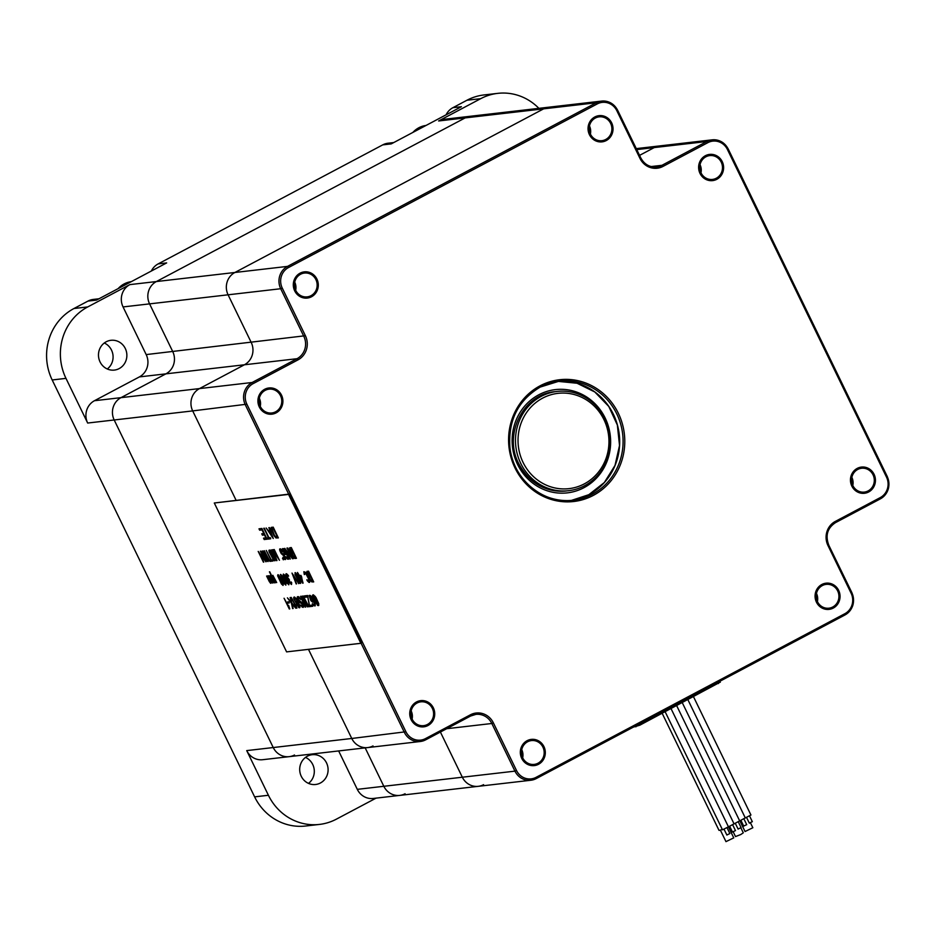 <?xml version="1.0" encoding="UTF-8"?>
<svg xmlns="http://www.w3.org/2000/svg" width="935" height="935" viewBox="0 0 935 935"><rect width="100%" height="100%" fill="white"/><g stroke="black" fill="none" stroke-linecap="round" stroke-linejoin="round"><path stroke-width="1.4" d="M246.863 404.189L405.919 731.754A15.322 14.516 83.4 0 0 425.483 738.603L470.399 714.808A17.987 17.04 -96.6 0 1 493.364 722.848L516.506 770.498A15.322 14.516 83.4 0 0 536.071 777.347L844.843 613.711A15.322 14.516 83.4 0 0 851.095 593.164L827.966 545.526A17.987 17.04 -96.6 0 1 835.317 521.414L880.232 497.607A15.322 14.516 83.4 0 0 886.485 477.06L727.43 149.495A15.322 14.516 83.4 0 0 707.865 142.646L662.95 166.442A17.987 17.04 -96.6 0 1 639.984 158.401L616.855 110.751A15.322 14.516 83.4 0 0 597.29 103.902L288.518 267.539A15.322 14.516 83.4 0 0 282.253 288.085L305.394 335.723A17.987 17.04 -96.6 0 1 298.043 359.846L253.128 383.642A15.322 14.516 83.4 0 0 246.863 404.189L192.692 410.909A16.655 15.778 -96.6 0 1 199.506 388.586L120.989 397.656A16.655 15.778 83.4 0 0 114.187 419.979A16.655 15.778 -96.6 0 1 120.989 397.656L165.904 373.848L139.385 376.91A16.655 15.778 83.4 0 0 146.187 354.587L123.058 306.937A16.655 15.778 -96.6 0 1 129.86 284.614L156.379 281.552A16.655 15.778 83.4 0 0 149.577 303.875L172.718 351.525A16.655 15.778 -96.6 0 1 165.904 373.848A16.655 15.778 -96.6 0 0 172.718 351.525L149.577 303.875L228.082 294.805A16.655 15.778 -96.6 0 1 234.895 272.482A16.655 15.778 83.4 0 0 228.082 294.805L251.223 342.455A16.655 15.778 -96.6 0 1 244.421 364.779A16.655 15.778 83.4 0 0 251.223 342.455L228.082 294.805L280.71 288.728L303.84 336.366A16.655 15.778 -96.6 0 1 297.038 358.701L252.123 382.497A16.655 15.778 83.4 0 0 245.321 404.832L288.693 494.171M597.29 103.902L596.285 102.757L543.667 108.834L234.895 272.482L156.379 281.552L465.151 117.903A16.655 15.778 -96.6 0 1 470.48 116.256A16.655 15.778 83.4 0 0 465.151 117.903L156.379 281.552A16.655 15.778 83.4 0 0 149.577 303.875L123.058 306.937M483.594 784.675A16.655 15.778 -96.6 0 1 478.276 786.323L399.771 795.393A16.655 15.778 -96.6 0 1 383.829 786.288A16.655 15.778 83.4 0 0 399.771 795.393A16.655 15.778 83.4 0 0 405.089 793.745M516.506 770.498L514.951 771.141A16.655 15.778 83.4 0 0 530.905 780.246L478.276 786.323A16.655 15.778 -96.6 0 1 462.334 777.219L383.829 786.288L365.176 747.871L383.829 786.288L357.299 789.35L338.645 750.934M268.415 795.276A53.295 50.478 83.4 0 0 319.443 824.425L305.651 826.014A53.295 50.478 -96.6 0 1 254.624 796.865L268.415 795.276L246.723 750.606L273.242 747.544L114.187 419.979L273.242 747.544A16.655 15.778 83.4 0 0 289.195 756.649A16.655 15.778 83.4 0 0 294.513 755.001M253.128 383.642L252.123 382.497L199.506 388.586A16.655 15.778 -96.6 0 0 192.692 410.909L236.076 500.248L192.692 410.909L87.668 423.041A16.655 15.778 -96.6 0 1 94.47 400.718L139.385 376.91M254.624 796.865L52.185 379.972A53.295 50.478 -96.6 0 1 73.959 308.515L87.75 306.925L129.86 284.614M87.668 423.041L65.976 378.371A53.295 50.478 83.4 0 1 87.75 306.925M125.302 348.51A14.995 14.2 -96.6 0 1 114.397 370.085A14.995 14.2 -96.6 0 1 100.045 361.892A14.995 14.2 -96.6 0 1 110.961 340.305A14.995 14.2 -96.6 0 1 125.302 348.51M288.518 267.539L287.512 266.393L234.895 272.482L543.667 108.834L438.632 120.966A16.655 15.778 -96.6 0 1 443.95 119.318L548.985 107.174A16.655 15.778 -96.6 0 0 543.667 108.834A16.655 15.778 -96.6 0 1 548.985 107.174L601.602 101.097A16.655 15.778 83.4 0 0 596.285 102.757L287.512 266.393A16.655 15.778 83.4 0 0 280.71 288.728L282.253 288.085M438.632 120.966L480.742 98.654A53.295 50.478 83.4 0 1 497.759 93.36A53.295 50.478 83.4 0 1 538.876 108.343M399.771 795.393L373.252 798.467A16.655 15.778 -96.6 0 1 357.299 789.35M376.057 798.139L336.46 819.118A53.295 50.478 83.4 0 1 319.443 824.425M405.919 731.754L351.759 738.475A16.655 15.778 83.4 0 0 367.7 747.579A16.655 15.778 -96.6 0 1 351.759 738.475L308.48 649.357L351.759 738.475L273.242 747.544A16.655 15.778 83.4 0 0 289.195 756.649L262.665 759.711A16.655 15.778 -96.6 0 1 246.723 750.606M326.525 762.902A14.995 14.2 -96.6 0 1 315.621 784.488A14.995 14.2 -96.6 0 1 301.269 776.295A14.995 14.2 -96.6 0 1 312.173 754.709A14.995 14.2 -96.6 0 1 326.525 762.902M446.077 114.83A16.655 15.778 -96.6 0 1 452.914 107.689L466.951 100.244A53.295 50.478 -96.6 0 1 483.968 94.949L497.759 93.36M73.959 308.515L87.995 301.082A16.655 15.778 -96.6 0 1 93.313 299.422L98.993 298.768M151.341 271.033A16.655 15.778 -96.6 0 1 158.179 263.892L166.664 262.91L96.48 300.1L87.995 301.082M158.179 263.892L382.731 144.878A16.655 15.778 -96.6 0 1 388.06 143.219L393.74 142.564M452.914 107.689L461.399 106.707L391.227 143.897L382.731 144.878M305.5 757.408A14.995 14.2 -96.6 0 1 312.734 764.503A14.995 14.2 -96.6 0 1 308.503 783.39M104.276 343.005A14.995 14.2 -96.6 0 1 111.51 350.099A14.995 14.2 -96.6 0 1 107.28 368.986M604.968 418.751A49.964 47.323 83.4 0 0 557.12 391.426A49.964 47.323 83.4 0 0 520.748 463.386A49.964 47.323 83.4 0 0 568.597 490.7A49.964 47.323 83.4 0 0 604.968 418.751M603.917 419.57A47.965 45.429 83.4 0 0 542.674 398.111A47.965 45.429 83.4 0 0 523.074 462.416A47.965 45.429 83.4 0 0 584.317 483.874A47.965 45.429 83.4 0 0 603.917 419.57M94.47 400.718L120.989 397.656L165.904 373.848L297.038 358.701L298.043 359.846M446.673 728.716L491.822 723.491L514.951 771.141L462.334 777.219L440.397 732.035L462.334 777.219A16.655 15.778 -96.6 0 0 478.276 786.323M289.195 756.649L367.7 747.579A16.655 15.778 83.4 0 0 373.018 745.931M199.506 388.586L244.421 364.779L199.506 388.586M639.552 155.374L654.243 147.578A16.655 15.778 -96.6 0 1 659.561 145.93A16.655 15.778 83.4 0 0 654.243 147.578L639.552 155.374M729.791 833.588L726.927 834.978M728.295 826.891L722.498 829.824L665.159 711.769M735.401 830.607L732.549 831.998M733.917 823.91L728.458 826.856M739.527 820.942L734.068 823.887M741.011 827.639L738.159 829.018M746.633 824.658L743.769 826.049M745.137 817.961L739.69 820.907M745.3 817.938L750.945 815.016L693.513 696.739M752.243 821.69L749.391 823.069M265.201 390.351A11.991 11.36 83.4 0 0 259.544 404.446A11.991 11.36 83.4 0 0 271.793 412.978A11.991 11.36 83.4 0 0 275.615 411.786A11.991 11.36 83.4 0 0 281.271 397.691A11.991 11.36 83.4 0 0 269.035 389.159A11.991 11.36 83.4 0 0 265.201 390.351M300.591 274.247A11.991 11.36 83.4 0 0 294.934 288.342A11.991 11.36 83.4 0 0 307.171 296.874A11.991 11.36 83.4 0 0 311.004 295.682A11.991 11.36 83.4 0 0 316.661 281.587A11.991 11.36 83.4 0 0 304.424 273.055A11.991 11.36 83.4 0 0 300.591 274.247M595.338 118.044A11.991 11.36 83.4 0 0 589.669 132.139A11.991 11.36 83.4 0 0 601.918 140.671A11.991 11.36 83.4 0 0 605.74 139.479A11.991 11.36 83.4 0 0 611.396 125.372A11.991 11.36 83.4 0 0 599.16 116.852A11.991 11.36 83.4 0 0 595.338 118.044M705.913 156.788A11.991 11.36 83.4 0 0 700.257 170.883A11.991 11.36 83.4 0 0 712.493 179.415A11.991 11.36 83.4 0 0 716.327 178.223A11.991 11.36 83.4 0 0 721.984 164.128A11.991 11.36 83.4 0 0 709.735 155.596A11.991 11.36 83.4 0 0 705.913 156.788M857.734 469.464A11.991 11.36 83.4 0 0 852.077 483.57A11.991 11.36 83.4 0 0 864.326 492.091A11.991 11.36 83.4 0 0 868.147 490.898A11.991 11.36 83.4 0 0 873.804 476.803A11.991 11.36 83.4 0 0 861.567 468.271A11.991 11.36 83.4 0 0 857.734 469.464M822.356 585.567A11.991 11.36 83.4 0 0 816.687 599.674A11.991 11.36 83.4 0 0 828.936 608.194A11.991 11.36 83.4 0 0 832.758 607.002A11.991 11.36 83.4 0 0 838.426 592.907A11.991 11.36 83.4 0 0 826.178 584.375A11.991 11.36 83.4 0 0 822.356 585.567M527.609 741.771A11.991 11.36 83.4 0 0 521.952 755.877A11.991 11.36 83.4 0 0 534.189 764.398A11.991 11.36 83.4 0 0 538.022 763.205A11.991 11.36 83.4 0 0 543.679 749.11A11.991 11.36 83.4 0 0 531.442 740.578A11.991 11.36 83.4 0 0 527.609 741.771M417.033 703.026A11.991 11.36 83.4 0 0 411.377 717.122A11.991 11.36 83.4 0 0 423.613 725.654A11.991 11.36 83.4 0 0 427.447 724.461A11.991 11.36 83.4 0 0 433.104 710.366A11.991 11.36 83.4 0 0 420.867 701.834A11.991 11.36 83.4 0 0 417.033 703.026M543.936 746.597A13.195 12.494 83.4 0 0 531.302 739.386A13.195 12.494 83.4 0 0 521.707 758.378A13.195 12.494 83.4 0 0 534.329 765.59A13.195 12.494 83.4 0 0 543.936 746.597M521.742 749.66A11.991 11.36 -96.6 0 1 522.677 757.771M433.349 707.853A13.195 12.494 83.4 0 0 420.727 700.642A13.195 12.494 83.4 0 0 411.119 719.634A13.195 12.494 83.4 0 0 423.754 726.846A13.195 12.494 83.4 0 0 433.349 707.853M411.166 710.916A11.991 11.36 -96.6 0 1 412.101 719.027M294.689 290.855A13.195 12.494 83.4 0 0 307.311 298.066A13.195 12.494 83.4 0 0 316.918 279.074A13.195 12.494 83.4 0 0 304.284 271.863A13.195 12.494 83.4 0 0 294.689 290.855M294.724 282.136A11.991 11.36 -96.6 0 1 295.659 290.247M259.299 406.959A13.195 12.494 83.4 0 0 271.921 414.17A13.195 12.494 83.4 0 0 281.529 395.178A13.195 12.494 83.4 0 0 268.894 387.967A13.195 12.494 83.4 0 0 259.299 406.959M259.334 398.24A11.991 11.36 -96.6 0 1 260.269 406.351M838.672 590.394A13.195 12.494 83.4 0 0 826.037 583.183A13.195 12.494 83.4 0 0 816.442 602.175A13.195 12.494 83.4 0 0 829.064 609.386A13.195 12.494 83.4 0 0 838.672 590.394M816.477 593.456A11.991 11.36 -96.6 0 1 817.412 601.567M874.061 474.29A13.195 12.494 83.4 0 0 861.427 467.079A13.195 12.494 83.4 0 0 851.832 486.071A13.195 12.494 83.4 0 0 864.454 493.283A13.195 12.494 83.4 0 0 874.061 474.29M851.867 477.353A11.991 11.36 -96.6 0 1 852.802 485.464M589.424 134.652A13.195 12.494 83.4 0 0 602.047 141.863A13.195 12.494 83.4 0 0 611.654 122.871A13.195 12.494 83.4 0 0 599.019 115.659A13.195 12.494 83.4 0 0 589.424 134.652M589.459 125.933A11.991 11.36 -96.6 0 1 590.394 134.044M699.999 173.396A13.195 12.494 83.4 0 0 712.634 180.607A13.195 12.494 83.4 0 0 722.229 161.615A13.195 12.494 83.4 0 0 709.607 154.404A13.195 12.494 83.4 0 0 699.999 173.396M700.034 164.677A11.991 11.36 -96.6 0 1 700.981 172.788M720.114 682.199L639.774 725.221L633.346 727.126M728.482 826.984L733.753 837.865L725.969 841.64L720.359 830.093M722.264 829.357A5.668 0.631 154.1 0 1 718.98 830.315L662.19 713.347M740.906 827.872L743.302 832.804L740.789 834.534L735.506 836.58L733.239 831.893M750.454 822.812L752.839 827.744L745.055 831.531L739.877 820.86M360.863 643.303L361.424 643.011L289.125 494.112L214.302 502.995L286.601 651.882L360.863 643.303L288.564 494.416L214.302 502.995M318.484 605.599L318.8 603.858L315.936 597.442L313.412 594.835L312.594 595.198L312.629 596.647L317.655 605.459L318.777 605.331L318.356 602.724L315.165 596.343L312.886 594.929M313.108 602.128L313.424 600.889L314.651 604.115L314.031 604.91L312.337 603.659L313.424 605.226L314.99 606.009L315.34 605.003L312.419 598.108L310.291 595.466L309.099 595.607L310.899 600.691L312.711 602.175L313.47 600.995M314.522 604.828L312.337 603.659M314.99 606.009L315.188 604.033L313.33 599.674L311.075 596.074L309.38 595.326M312.757 606.266L312.255 605.097L309.473 605.413L307.603 595.513L304.366 595.911L305.032 597.278L307.744 596.962L309.578 606.628L312.757 606.266L312.208 605.12L309.415 605.448L307.557 595.537L304.366 595.911M305.839 604.396L301.245 596.25L300.556 596.355L305.114 607.142L302.087 598.821L307.346 606.885L303.992 598.599L308.457 606.757L303.092 596.051L302.461 596.133L306.037 604.875L300.556 596.355M305.593 607.084L302.356 599.3M307.346 606.885L304.261 599.078M308.936 606.698L303.15 596.027L302.461 596.133M303.209 607.364L303.443 605.623L302.122 602.888L298.195 599.487L298.043 598.307L298.826 597.991L300.719 599.464L298.16 596.624L297.236 596.974L297.272 598.412L299.469 602.257L302.215 604.103L302.543 605.997L300.556 605.027L302.309 607.224L303.419 607.096L303.022 604.735L301.304 602.047L298.475 600.2L298.195 598.073M300.719 599.464L298.732 596.775L297.529 596.705M299.632 607.773L299.948 606.032L297.085 599.615L294.56 597.021L293.742 597.383L293.765 598.821L298.803 607.633L299.913 607.505L299.492 604.898L296.313 598.529L294.022 597.103M296.921 608.089L295.799 604.583L296.033 606.266L291.241 597.43L296.442 608.147L295.74 604.618M295.998 606.032L291.241 597.43M313.692 581.909L308.538 571.156L306.715 572.115L309.988 579.688L311.741 581.897L313.692 581.909L308.492 571.192L306.96 571.367M304.658 574.522L304.506 573.097L305.862 573.658L308.48 578.648L309.099 580.752L306.832 579.805L307.44 580.939L309.041 582.447L309.859 581.628L306.587 574.055L303.84 571.717L304.284 574.558L304.553 573.085M308.971 580.986L306.832 579.805M309.614 582.376L309.73 580.658L307.264 575.154L305.371 572.243L303.84 571.717M303.069 583.136L300.988 575.399L299.469 575.574L297.47 572.454L299.025 575.656L298.394 575.726L302.683 583.183L301.596 576.801L300.93 575.434L299.41 575.609L297.47 572.454M299.013 575.633L298.394 575.726M300.521 583.428L300.626 581.71L297.716 575.294L295.437 572.676L294.946 574.441L299.831 583.265L300.719 583.159L300.147 580.577L296.979 574.207L294.993 572.746M296.453 558.312L291.299 547.559L289.71 547.77L289.663 549.464L293.321 556.991L294.922 558.487L296.453 558.312L291.241 547.594L289.71 547.77M293.391 558.663L287.805 547.992M291.252 557.026L284.754 548.342L289.955 559.06L285.911 549.897L292.503 558.768L287.29 548.05L291.451 557.447L284.754 548.342M290.341 559.013L286.157 550.271M292.503 558.768L286.916 548.097M285.596 554.502L283.2 550.692L283.889 549.885L285.128 551.194L287.875 557.131L287.185 557.938L285.631 556.676L287.431 559.118L288.635 558.978L286.017 552.047L283.656 548.705L282.44 548.845L284.637 554.619L285.654 554.478L283.352 549.944M287.781 557.844L285.631 556.676M288.424 559.235L288.225 556.594L285.455 550.89L283.702 548.681L282.65 548.588M285.432 559.586L284.147 555.133L280.605 551.708L281.026 550.212L282.686 551.708L280.36 548.845L279.635 549.172L279.799 550.598L281.236 553.567L284.334 556.337L284.766 558.218L283.071 557.202L284.684 559.434L285.584 559.329L285.046 556.98L283.457 554.245L280.991 552.363L280.558 550.271M282.686 551.708L280.839 549.009L279.845 548.903M283.34 559.831L282.499 558.242M275.428 557.657L271.197 549.909L276.398 560.626L273.277 550.867L279.448 560.275L274.247 549.558L277.964 558.043L272.973 549.698L275.673 558.3L271.197 549.909M276.97 560.568L273.464 551.194M279.448 560.275L273.861 549.605M277.648 557.389L272.459 549.757M274.867 560.801L274.656 558.16L271.898 552.456L269.724 550.049L268.941 550.411L269.105 551.837L273.932 560.673L275.112 560.053L274.119 557.038L271.267 551.58L269.151 550.142M272.833 561.035L272.33 559.866L271.314 559.983L266.288 550.446L270.881 560.065L269.864 560.182L270.414 561.316L272.833 561.035L272.284 559.901L271.255 560.018L266.23 550.481M269.899 561.374L264.313 550.703M267.994 561.596L268.1 559.878L265.633 554.385L263.273 551.042L262.034 551.685L266.58 561.035L268.205 561.339L267.246 557.833L264.395 552.375L262.279 550.937M264.71 560.1L258.2 551.405L263.413 562.134L259.357 552.959L265.961 561.83L260.748 551.112L264.909 560.509L258.2 551.405M263.799 562.087L259.614 553.333M265.961 561.83L260.374 551.159M278.361 537.905L273.207 527.153L270.858 528.17L274.037 535.755L275.942 537.941L278.361 537.905L273.149 527.176L271.243 527.398M273.265 538.49L269.385 527.597L269.864 530.449L268.333 530.601L266.148 527.995L273.265 538.49L268.859 527.679M270.718 538.782L270.227 537.613L268.953 537.765L264.301 528.182L268.415 537.847L267.141 537.999L267.702 539.133L270.718 538.782L270.168 537.648L268.894 537.789L263.764 528.263M268.403 537.824L267.141 537.999M263.799 533.534L261.742 533.803L262.408 535.171L264.476 534.925L265.914 537.894L263.53 538.174L264.196 539.542L267.059 539.203L261.858 528.485L258.995 528.824L259.649 530.192L262.045 529.911L263.81 533.558L261.742 533.803M265.902 537.87L263.53 538.174M267.059 539.203L261.905 528.462L258.995 528.824M291.089 601.871L287.419 597.862L291.428 603.18L292.632 608.591L292.117 604.068L295.811 608.217L291.907 603.133L290.61 597.5L291.112 602.011L287.419 597.862M293.099 608.533L292.199 604.185M295.811 608.217L291.965 603.098L290.13 597.558M289.219 602.958L288.728 601.789L287.559 601.941L288.109 603.087L289.219 602.958L288.67 601.813L287.559 601.941M289.277 579.665L286.507 575.89L286.636 574.92L288.319 576.17L288.296 575.422L286.531 573.728L285.841 574.522L289.172 582.084L291.416 584.48L291.72 582.762L291.019 581.874L290.797 583.346L289.499 582.049L289.336 579.642L287.162 577.246L286.671 574.908M288.635 576.124L286.017 573.786M291.545 584.468L291.019 581.874M291.065 583.288L289.546 582.026L289.067 579.688M287.77 580.296L285.198 575.539L283.2 574.347L287.01 583.3L288.95 584.527L288.26 581.453L285.14 575.574L283.469 574.078M288.681 584.796L287.723 580.331M285.876 585.123L284.976 580.623L282.393 575.866L280.395 574.674L284.205 583.627L285.876 585.123L285.678 582.493L282.908 576.79L280.675 574.406M275.556 582.704L275.72 581.231L276.702 582.563L272.845 575.305L275.556 582.704L275.825 581.453M276.702 582.563L272.845 575.305M271.571 576.416L270.227 575.609L270.414 577.514L273.406 582.704L274.306 582.598L274.06 581.43L275.054 582.762L269.736 571.811L271.851 576.86L270.227 575.609M274.154 582.856L274.224 581.886M275.054 582.762L269.409 571.846M289.768 608.919L288.635 605.413L288.88 607.096L284.076 598.248L289.289 608.977L288.576 605.448M288.833 606.862L284.076 598.248M296.57 583.884L292.924 574.429L298.732 583.639L292 573.085L296.185 583.931L293.123 574.768M298.732 583.639L292 573.085M283.071 585.439L283.247 583.709L281.178 578.894L278.42 574.873L277.613 575.715L281.412 583.954L283.071 585.439L282.873 582.821L280.103 577.117L277.87 574.721M271.43 582.189L267.994 575.843L270.472 582.318L266.604 576.03L269.257 581.5L270.589 583.276L270.788 582.283L272.506 583.054L268.953 575.75L271.419 582.213L267.62 575.902M270.472 582.295L266.604 576.03M270.846 583.241L270.869 582.388M272.506 583.054L268.637 575.785M312.652 580.577L311.495 580.717L310.268 579.408L307.51 573.471L308.772 572.594L312.652 580.577L311.554 580.682L310.315 579.384L307.662 572.723M295.402 556.991L294.256 557.12L293.017 555.822L290.271 549.874L291.521 549.009L295.402 556.991L293.076 555.787L290.423 549.125M274.224 559.41L272.003 557.26L269.864 551.51M267.34 560.205L265.633 558.955L263.471 554.63L262.852 552.538L263.822 552.445L267.445 559.492L266.452 560.088L265.072 558.078L262.945 552.304M277.216 536.585L275.79 536.76L274.399 535.475L271.688 529.526L273.336 528.602L277.216 536.585L275.837 536.725L274.458 535.439L271.945 528.766M272.401 537.309L268.871 531.536M288.155 583.615L285.689 580.296L284.053 575.224M285.327 583.978L282.054 579.057L281.014 575.808L282.066 576.17L285.502 583.241L284.953 583.756L283.621 581.991L281.248 575.551M315.738 599.873L313.809 598.412L313.552 596.051M317.958 604.431L315.878 602.502L315.691 601.076L316.591 601.006L318.145 604.197L316.042 602.993L315.843 600.843M312.629 600.983L310.876 599.978L309.707 597.22L310.408 596.413L312.711 599.767L312.629 600.983L310.934 599.943L309.906 596.472M296.886 602.047L294.946 600.586L294.7 598.236M299.071 606.64L297.19 605.167L297.307 602.993L299.27 605.658L299.071 606.64L297.739 605.81L297.026 603.017M302.11 581.032L300.135 576.965M297.762 577.701L295.74 575.528L295.518 574.102L296.231 574.043L297.891 577.468L296.021 576.24L295.612 573.88M299.96 582.283L298.3 580.799L298.195 578.636L300.03 581.313L299.96 582.283L298.814 581.43L297.973 578.66M282.557 584.258L280.091 580.951L278.443 575.878M273.616 581.699L271.945 579.957L270.951 576.731M313.833 596.016L315.82 598.201L315.714 599.896L313.412 597.757L313.833 596.016M302.543 605.997L300.556 605.027M294.981 598.201L296.629 599.697L296.863 602.082L294.887 600.621L294.35 598.996L294.981 598.201M301.152 576.848L302.18 581.313L300.077 576.977L301.152 576.848M287.29 580.144L288.331 583.393L286.367 581.687L284.03 575.212L287.29 580.144M281.692 580.787L282.732 584.036L280.757 582.341L278.42 575.866L281.692 580.787M271.945 577.339L273.604 581.722L270.951 577.935L270.916 576.731L271.945 577.339M284.766 558.218L283.071 557.202M274.2 559.434L272.459 558.195L269.818 551.51L272.073 553.66L274.2 559.434M270.881 560.065L269.864 560.182M269.864 530.449L268.275 530.636L266.148 527.995M272.506 537.613L268.801 531.536L270.227 531.372L272.506 537.613M131.286 281.657A23.317 22.089 83.4 0 0 118.126 288.635M426.033 125.454A23.317 22.089 83.4 0 0 412.873 132.431M466.951 100.244L480.742 98.654M52.185 379.972L65.976 378.371M305.394 335.723L146.187 354.587M517.581 464.45A51.963 49.216 -96.6 0 1 538.817 394.78A51.963 49.216 -96.6 0 1 605.167 418.027A51.963 49.216 -96.6 0 1 583.931 487.696A51.963 49.216 -96.6 0 1 517.581 464.45M555.004 391.671C523.506 393.939 503.065 434.261 518.75 463.643C529.432 483.185 545.339 492.289 566.47 490.945A49.964 47.323 -96.6 0 1 518.691 463.748M636.747 149.6L706.86 141.501L661.957 165.308A16.655 15.778 -96.6 0 1 656.639 166.956A16.655 15.778 -96.6 0 1 640.72 157.933M727.43 149.495L728.131 148.957A16.655 15.778 83.4 0 0 712.178 139.841A16.655 15.778 83.4 0 0 706.86 141.501L707.865 142.646M540.068 385.828A61.289 58.052 -96.6 0 1 618.327 413.247A61.289 58.052 -96.6 0 1 593.281 495.421A61.289 58.052 -96.6 0 1 515.033 468.003A61.289 58.052 -96.6 0 1 540.068 385.828M844.843 613.711L845.041 614.938L536.222 778.586A16.655 15.778 83.4 0 1 530.905 780.246L536.269 778.574L845.041 614.938C853.152 609.55 855.42 602.117 851.878 592.638L828.702 545.058M845.076 614.903A16.655 15.778 83.4 0 0 851.843 592.708M851.095 593.164L851.878 592.638L828.667 544.976A16.655 15.778 -96.6 0 1 835.469 522.653L880.431 498.834C888.53 493.446 890.81 486.013 887.268 476.534L728.166 149.039M827.966 545.526L828.737 544.988C825.196 535.439 827.452 527.995 835.516 522.63L880.431 498.834L880.232 497.607M835.317 521.414L835.516 522.63M880.466 498.799A16.655 15.778 83.4 0 0 887.221 476.605M886.485 477.06L887.268 476.534L728.201 148.969C724.637 142.436 719.296 139.397 712.178 139.841L636.267 148.618M571.437 500.4A59.957 56.79 83.4 0 0 588.886 494.673A59.957 56.79 83.4 0 0 617.427 425.016A59.957 56.79 83.4 0 0 557.681 381.34L577.059 383.245L594.789 391.964L608.779 406.444L617.357 425.028L619.519 445.492L615.008 465.431L604.361 482.495L588.84 494.685L571.437 500.4M540.313 387.032A59.957 56.79 -96.6 0 1 559.375 381.106A59.957 56.79 -96.6 0 1 620.571 423.765A59.957 56.79 -96.6 0 1 592.276 494.276A59.957 56.79 -96.6 0 1 573.132 500.237A59.957 56.79 -96.6 0 1 511.936 457.589A59.957 56.79 -96.6 0 1 540.231 387.067M536.071 777.347L536.269 778.574M493.364 722.848L491.822 723.491A16.655 15.778 -96.6 0 0 475.868 714.387A16.655 15.778 -96.6 0 0 470.632 716M470.399 714.808L470.597 716.035L425.729 739.807M425.483 738.603L425.682 739.83L470.597 716.035L475.868 714.387M361.062 643.198L404.376 732.397A16.655 15.778 83.4 0 0 420.318 741.502A16.655 15.778 83.4 0 0 425.647 739.842L420.318 741.502L367.7 747.579M616.855 110.751L617.556 110.201A16.655 15.778 83.4 0 0 601.602 101.097C608.708 100.653 614.05 103.691 617.626 110.225L640.767 157.863L617.591 110.283M639.984 158.401L640.767 157.863C644.344 164.396 649.638 167.423 656.639 166.956M662.95 166.442L661.957 165.308L651.099 166.559M718.372 683.567L717.788 682.375M639.774 725.221L639.189 724.029M635.905 726.834L635.496 725.992M724.134 829.392L726.881 835.06M671.049 708.637L728.482 826.914M727.126 827.931L729.884 833.599M729.744 826.411L732.502 832.08M676.671 705.668L734.104 823.945M732.748 824.962L735.494 830.631M682.281 702.688L739.714 820.965M738.358 821.982L741.104 827.65M735.366 823.443L738.112 829.111M740.976 820.462L743.722 826.131M687.903 699.719L745.335 817.996M743.968 819.013L746.726 824.682M749.59 816.033L752.336 821.701M746.586 817.494L749.344 823.162M573.132 500.237C543.165 504.538 512.801 479.129 509.902 447.164C508.091 420.271 518.212 400.238 540.266 387.055L559.375 381.106M720.301 682.234L719.845 681.288"/></g></svg>
